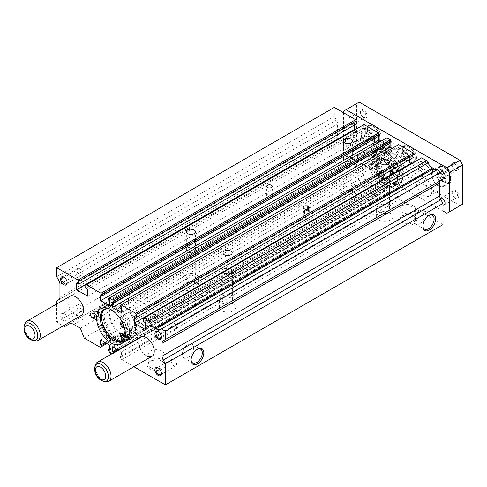 <?xml version="1.0" encoding="UTF-8"?>
<svg xmlns="http://www.w3.org/2000/svg" width="487" height="487" viewBox="0 0 487 487"><rect width="100%" height="100%" fill="white"/><g stroke="black" fill="none" stroke-linecap="round" stroke-linejoin="round"><path stroke-width="0.37" stroke-dasharray="2.44 1.83" d="M371.739 155.803L375.24 158.835A3.336 1.924 -120 0 0 377.108 159.127A3.336 1.924 -120 0 0 376.981 155.061A2.502 1.443 -120 0 1 376.877 152.011A2.502 1.443 -120 0 1 376.962 151.968A18.037 10.416 -120 0 1 385.381 153.161A18.037 10.416 -120 0 1 397.167 169.056A18.037 10.416 -120 0 1 394.403 183.514A18.037 10.416 -120 0 1 385.381 182.619A18.037 10.416 -120 0 1 376.962 174.09A2.502 1.443 -120 0 1 376.877 171.065A2.502 1.443 -120 0 1 376.981 171.016A3.336 1.924 -120 0 0 377.108 170.949A3.336 1.924 -120 0 0 377.62 168.283A3.336 1.924 -120 0 0 375.44 165.343A3.336 1.924 -120 0 0 375.24 165.233L371.739 164.222A21.3 12.297 -120 0 0 386.355 185.839A21.3 12.297 -120 0 0 397.002 186.892A21.3 12.297 -120 0 0 400.265 169.829A21.3 12.297 -120 0 0 386.355 151.061A21.3 12.297 -120 0 0 375.702 150.002A21.3 12.297 -120 0 0 371.739 155.803L373.048 155.049L376.548 158.074A3.336 1.924 -120 0 0 378.417 158.372A3.336 1.924 -120 0 0 378.289 154.3A2.502 1.443 -120 0 1 378.186 151.25A2.502 1.443 -120 0 1 378.271 151.207A18.037 10.416 -120 0 1 386.69 152.407A18.037 10.416 -120 0 1 398.476 168.301A18.037 10.416 -120 0 1 395.712 182.759A18.037 10.416 -120 0 1 386.69 181.864A18.037 10.416 -120 0 1 378.271 173.335A2.502 1.443 -120 0 1 378.186 170.31A2.502 1.443 -120 0 1 378.289 170.261A3.336 1.924 -120 0 0 378.417 170.194A3.336 1.924 -120 0 0 378.929 167.522A3.336 1.924 -120 0 0 376.755 164.588A3.336 1.924 -120 0 0 376.548 164.478L373.048 163.468A21.3 12.297 -120 0 0 387.664 185.084A21.3 12.297 -120 0 0 398.311 186.137A21.3 12.297 -120 0 0 401.574 169.074A21.3 12.297 -120 0 0 387.664 150.306A21.3 12.297 -120 0 0 377.011 149.247A21.3 12.297 -120 0 0 373.048 155.049M376.755 165.799A1.851 1.071 -120 0 0 375.824 165.702A1.851 1.071 -120 0 0 375.544 167.187A1.851 1.071 -120 0 0 376.755 168.819A1.851 1.071 -120 0 0 377.681 168.91A1.851 1.071 -120 0 0 377.961 167.431A1.851 1.071 -120 0 0 376.755 165.799M375.44 166.554A1.851 1.071 -120 0 0 374.515 166.463A1.851 1.071 -120 0 0 374.235 167.942A1.851 1.071 -120 0 0 375.44 169.579A1.851 1.071 -120 0 0 376.372 169.671A1.851 1.071 -120 0 0 376.652 168.185A1.851 1.071 -120 0 0 375.44 166.554M376.755 153.971A1.851 1.071 -120 0 0 375.824 153.88A1.851 1.071 -120 0 0 375.544 155.365A1.851 1.071 -120 0 0 376.755 156.997A1.851 1.071 -120 0 0 377.681 157.088A1.851 1.071 -120 0 0 377.961 155.603A1.851 1.071 -120 0 0 376.755 153.971M375.44 154.726A1.851 1.071 -120 0 0 374.515 154.635A1.851 1.071 -120 0 0 374.235 156.12A1.851 1.071 -120 0 0 375.44 157.751A1.851 1.071 -120 0 0 376.372 157.843A1.851 1.071 -120 0 0 376.652 156.357A1.851 1.071 -120 0 0 375.44 154.726M375.24 165.233L376.548 164.478M375.24 158.835L376.548 158.074M371.739 164.222L373.048 163.468M125.427 334.313L127.941 336.487A21.3 12.297 60 0 1 123.978 342.288A21.3 12.297 60 0 1 113.325 341.235A21.3 12.297 60 0 1 99.409 322.467A21.3 12.297 60 0 1 102.678 305.398A21.3 12.297 60 0 1 113.325 306.451A21.3 12.297 60 0 1 127.941 328.068L126.626 328.828L124.502 328.214M125.36 336.146L126.626 337.241A21.3 12.297 60 0 1 122.663 343.043A21.3 12.297 60 0 1 112.016 341.99A21.3 12.297 60 0 1 98.1 323.222A21.3 12.297 60 0 1 101.369 306.153A21.3 12.297 60 0 1 112.016 307.206A21.3 12.297 60 0 1 126.626 328.828M122.566 333.169A3.336 1.924 60 0 0 122.7 337.235A2.502 1.443 60 0 1 122.797 340.285A2.502 1.443 60 0 1 122.718 340.328A18.037 10.416 60 0 1 121.86 340.626M110.019 309.123A18.037 10.416 60 0 1 112.984 310.432A18.037 10.416 60 0 1 121.409 318.961A2.502 1.443 60 0 1 121.853 321.584M104.644 309.196A18.037 10.416 60 0 1 105.277 308.782A18.037 10.416 60 0 1 114.293 309.671A18.037 10.416 60 0 1 122.718 318.2A2.502 1.443 60 0 1 122.797 321.225A2.502 1.443 60 0 1 122.7 321.274L121.58 321.919M122.925 335.299A1.851 1.071 60 0 1 123.308 334.447A1.851 1.071 60 0 1 124.234 334.539A1.851 1.071 60 0 1 125.445 336.176A1.851 1.071 60 0 1 125.159 337.655A1.851 1.071 60 0 1 124.234 337.564M122.736 323.38A1.851 1.071 60 0 1 122.925 323.471A1.851 1.071 60 0 1 124.094 324.981A1.851 1.071 60 0 1 123.972 326.497M122.974 323.91A1.851 1.071 60 0 1 123.308 322.625A1.851 1.071 60 0 1 124.234 322.717A1.851 1.071 60 0 1 125.445 324.348A1.851 1.071 60 0 1 125.159 325.833A1.851 1.071 60 0 1 124.234 325.742A1.851 1.071 60 0 1 123.375 324.878M127.941 328.068L124.441 327.057A3.336 1.924 60 0 1 122.097 324.141A3.336 1.924 60 0 1 122.566 321.341A3.336 1.924 60 0 1 122.7 321.274M124.441 327.057L123.132 327.812M127.941 336.487L126.626 337.241M122.48 334.8A18.518 10.696 -120 0 0 131.74 335.713A18.518 10.696 -120 0 0 134.576 320.872A18.518 10.696 -120 0 0 122.48 304.552A18.518 10.696 -120 0 0 113.221 303.638A18.518 10.696 -120 0 0 110.379 318.48A18.518 10.696 -120 0 0 122.48 334.8M117.239 337.826A18.518 10.696 -120 0 0 126.504 338.739A18.518 10.696 -120 0 0 129.341 323.898A18.518 10.696 -120 0 0 117.239 307.577A18.518 10.696 -120 0 0 107.98 306.664A18.518 10.696 -120 0 0 105.143 321.505A18.518 10.696 -120 0 0 117.239 337.826M117.239 339.336A20.375 11.761 -120 0 0 127.43 340.346A20.375 11.761 -120 0 0 130.553 324.019A20.375 11.761 -120 0 0 117.239 306.067A20.375 11.761 -120 0 0 107.055 305.057A20.375 11.761 -120 0 0 103.932 321.383A20.375 11.761 -120 0 0 117.239 339.336M114.95 340.656A20.375 11.761 -120 0 0 125.135 341.667A20.375 11.761 -120 0 0 128.258 325.34A20.375 11.761 -120 0 0 114.95 307.388A20.375 11.761 -120 0 0 104.766 306.378A20.375 11.761 -120 0 0 101.643 322.704A20.375 11.761 -120 0 0 114.95 340.656M391.536 171.899A9.259 5.345 -120 0 0 387.494 162.579A9.259 5.345 -120 0 0 380.359 160.095A9.259 5.345 -120 0 0 378.442 164.338A9.259 5.345 -120 0 0 382.484 173.658A9.259 5.345 -120 0 0 389.618 176.136A9.259 5.345 -120 0 0 391.536 171.899M393.898 170.535A9.259 5.345 -120 0 0 389.856 161.215A9.259 5.345 -120 0 0 382.715 158.738A9.259 5.345 -120 0 0 380.797 162.975A9.259 5.345 -120 0 0 384.84 172.295A9.259 5.345 -120 0 0 391.98 174.778A9.259 5.345 -120 0 0 393.898 170.535M390.556 173.524A10.556 6.094 -120 0 0 385.947 162.902A10.556 6.094 -120 0 0 377.815 160.071A10.556 6.094 -120 0 0 375.629 164.904A10.556 6.094 -120 0 0 380.237 175.527A10.556 6.094 -120 0 0 388.37 178.358A10.556 6.094 -120 0 0 390.556 173.524M392.455 172.428A10.556 6.094 -120 0 0 387.847 161.806A10.556 6.094 -120 0 0 379.714 158.975A10.556 6.094 -120 0 0 377.528 163.809A10.556 6.094 -120 0 0 382.137 174.431A10.556 6.094 -120 0 0 390.27 177.262A10.556 6.094 -120 0 0 392.455 172.428M370.978 159.572A20.375 11.761 -120 0 0 379.872 180.074A20.375 11.761 -120 0 0 395.572 185.535A20.375 11.761 -120 0 0 399.79 176.209A20.375 11.761 -120 0 0 390.897 155.706A20.375 11.761 -120 0 0 375.197 150.246A20.375 11.761 -120 0 0 370.978 159.572M368.683 160.899A20.375 11.761 -120 0 0 377.577 181.401A20.375 11.761 -120 0 0 393.277 186.856A20.375 11.761 -120 0 0 397.495 177.53A20.375 11.761 -120 0 0 388.602 157.027A20.375 11.761 -120 0 0 372.908 151.573A20.375 11.761 -120 0 0 368.683 160.899M378.837 161.842A12.041 6.952 -120 0 0 384.091 173.956A12.041 6.952 -120 0 0 393.368 177.183A12.041 6.952 -120 0 0 395.858 171.674A12.041 6.952 -120 0 0 390.604 159.553A12.041 6.952 -120 0 0 381.327 156.333A12.041 6.952 -120 0 0 378.837 161.842M376.871 162.975A12.041 6.952 -120 0 0 382.125 175.089A12.041 6.952 -120 0 0 391.402 178.315A12.041 6.952 -120 0 0 393.898 172.806A12.041 6.952 -120 0 0 388.638 160.692A12.041 6.952 -120 0 0 379.367 157.465A12.041 6.952 -120 0 0 376.871 162.975M383.092 160.594A10.556 6.094 -120 0 0 377.815 160.071A10.556 6.094 -120 0 0 376.195 168.532A10.556 6.094 -120 0 0 383.092 177.834A10.556 6.094 -120 0 0 388.37 178.358A10.556 6.094 -120 0 0 389.99 169.896A10.556 6.094 -120 0 0 383.092 160.594M370.65 167.778A10.556 6.094 -120 0 0 365.372 167.254A10.556 6.094 -120 0 0 363.752 175.716A10.556 6.094 -120 0 0 370.65 185.017A10.556 6.094 -120 0 0 375.927 185.541A10.556 6.094 -120 0 0 377.547 177.079A10.556 6.094 -120 0 0 370.65 167.778M390.489 205.471A8.151 4.706 0 0 0 381.607 204.449A8.151 4.706 0 0 0 376.579 208.795A8.151 4.706 0 0 0 378.965 212.125A8.151 4.706 0 0 0 387.847 213.142A8.151 4.706 0 0 0 392.875 208.795A8.151 4.706 0 0 0 390.489 205.471M390.489 213.33A8.151 4.706 0 0 0 381.607 212.314A8.151 4.706 0 0 0 376.579 216.66A8.151 4.706 0 0 0 378.965 219.984A8.151 4.706 0 0 0 387.847 221.007A8.151 4.706 0 0 0 392.875 216.66A8.151 4.706 0 0 0 390.489 213.33M388.133 178.4A4.815 2.782 0 0 0 382.885 177.798A4.815 2.782 0 0 0 379.915 180.367A4.815 2.782 0 0 0 381.321 182.333A4.815 2.782 0 0 0 386.568 182.935A4.815 2.782 0 0 0 389.545 180.367A4.815 2.782 0 0 0 388.133 178.4M388.133 206.829A4.815 2.782 0 0 0 382.885 206.226A4.815 2.782 0 0 0 379.915 208.795A4.815 2.782 0 0 0 381.321 210.761A4.815 2.782 0 0 0 386.568 211.364A4.815 2.782 0 0 0 389.545 208.795A4.815 2.782 0 0 0 388.133 206.829M387.95 178.51A4.553 2.63 0 0 0 382.989 177.938A4.553 2.63 0 0 0 380.177 180.367A4.553 2.63 0 0 0 381.51 182.223A4.553 2.63 0 0 0 386.471 182.795A4.553 2.63 0 0 0 389.283 180.367A4.553 2.63 0 0 0 387.95 178.51M233.34 296.199A8.151 4.706 0 0 0 224.458 295.183A8.151 4.706 0 0 0 219.424 299.529A8.151 4.706 0 0 0 221.816 302.853A8.151 4.706 0 0 0 230.692 303.876A8.151 4.706 0 0 0 235.726 299.529A8.151 4.706 0 0 0 233.34 296.199M233.34 304.065A8.151 4.706 0 0 0 224.458 303.042A8.151 4.706 0 0 0 219.424 307.388A8.151 4.706 0 0 0 221.816 310.718A8.151 4.706 0 0 0 230.692 311.735A8.151 4.706 0 0 0 235.726 307.388A8.151 4.706 0 0 0 233.34 304.065M230.978 269.134A4.815 2.782 0 0 0 225.731 268.532A4.815 2.782 0 0 0 222.76 271.095A4.815 2.782 0 0 0 224.172 273.061A4.815 2.782 0 0 0 229.42 273.664A4.815 2.782 0 0 0 232.39 271.095A4.815 2.782 0 0 0 230.978 269.134M230.978 297.563A4.815 2.782 0 0 0 225.731 296.96A4.815 2.782 0 0 0 222.76 299.529A4.815 2.782 0 0 0 224.172 301.496A4.815 2.782 0 0 0 229.42 302.098A4.815 2.782 0 0 0 232.39 299.529A4.815 2.782 0 0 0 230.978 297.563M230.795 269.238A4.553 2.63 0 0 0 225.834 268.666A4.553 2.63 0 0 0 223.022 271.095A4.553 2.63 0 0 0 224.355 272.957A4.553 2.63 0 0 0 229.316 273.524A4.553 2.63 0 0 0 232.129 271.095A4.553 2.63 0 0 0 230.795 269.238M196.669 275.027A8.151 4.706 0 0 0 187.787 274.011A8.151 4.706 0 0 0 182.759 278.357A8.151 4.706 0 0 0 185.145 281.681A8.151 4.706 0 0 0 194.027 282.704A8.151 4.706 0 0 0 199.055 278.357A8.151 4.706 0 0 0 196.669 275.027M196.669 282.892A8.151 4.706 0 0 0 187.787 281.876A8.151 4.706 0 0 0 182.759 286.222A8.151 4.706 0 0 0 185.145 289.546A8.151 4.706 0 0 0 194.027 290.569A8.151 4.706 0 0 0 199.055 286.222A8.151 4.706 0 0 0 196.669 282.892M194.313 247.962A4.815 2.782 0 0 0 189.066 247.359A4.815 2.782 0 0 0 186.089 249.928A4.815 2.782 0 0 0 187.501 251.895A4.815 2.782 0 0 0 192.749 252.497A4.815 2.782 0 0 0 195.719 249.928A4.815 2.782 0 0 0 194.313 247.962M194.313 276.391A4.815 2.782 0 0 0 189.066 275.788A4.815 2.782 0 0 0 186.089 278.357A4.815 2.782 0 0 0 187.501 280.323A4.815 2.782 0 0 0 192.749 280.926A4.815 2.782 0 0 0 195.719 278.357A4.815 2.782 0 0 0 194.313 276.391M194.124 248.066A4.553 2.63 0 0 0 189.163 247.499A4.553 2.63 0 0 0 186.351 249.928A4.553 2.63 0 0 0 187.69 251.785A4.553 2.63 0 0 0 192.651 252.357A4.553 2.63 0 0 0 195.457 249.928A4.553 2.63 0 0 0 194.124 248.066M353.824 184.299A8.151 4.706 0 0 0 344.942 183.276A8.151 4.706 0 0 0 339.908 187.623A8.151 4.706 0 0 0 342.3 190.953A8.151 4.706 0 0 0 351.176 191.969A8.151 4.706 0 0 0 356.21 187.623A8.151 4.706 0 0 0 353.824 184.299M353.824 192.164A8.151 4.706 0 0 0 344.942 191.141A8.151 4.706 0 0 0 339.908 195.488A8.151 4.706 0 0 0 342.3 198.818A8.151 4.706 0 0 0 351.176 199.834A8.151 4.706 0 0 0 356.21 195.488A8.151 4.706 0 0 0 353.824 192.164M351.462 157.228A4.815 2.782 0 0 0 346.214 156.625A4.815 2.782 0 0 0 343.244 159.194A4.815 2.782 0 0 0 344.656 161.16A4.815 2.782 0 0 0 349.903 161.763A4.815 2.782 0 0 0 352.874 159.194A4.815 2.782 0 0 0 351.462 157.228M351.462 185.657A4.815 2.782 0 0 0 346.214 185.054A4.815 2.782 0 0 0 343.244 187.623A4.815 2.782 0 0 0 344.656 189.589A4.815 2.782 0 0 0 349.903 190.192A4.815 2.782 0 0 0 352.874 187.623A4.815 2.782 0 0 0 351.462 185.657M351.279 157.338A4.553 2.63 0 0 0 346.318 156.765A4.553 2.63 0 0 0 343.505 159.194A4.553 2.63 0 0 0 344.839 161.057A4.553 2.63 0 0 0 349.8 161.623A4.553 2.63 0 0 0 352.612 159.194A4.553 2.63 0 0 0 351.279 157.338M370.65 159.76A20.375 11.761 -120 0 0 360.465 158.756A20.375 11.761 -120 0 0 357.342 175.077A20.375 11.761 -120 0 0 370.65 193.029A20.375 11.761 -120 0 0 380.834 194.039A20.375 11.761 -120 0 0 383.957 177.712A20.375 11.761 -120 0 0 370.65 159.76M418.461 176.793A11.11 6.416 -120 0 0 416.756 185.693A11.11 6.416 -120 0 0 424.019 195.488A11.11 6.416 -120 0 0 429.571 196.036A11.11 6.416 -120 0 0 430.965 186.186A11.11 6.416 -120 0 0 424.019 177.341A11.11 6.416 -120 0 0 418.461 176.793L140.822 337.083A11.11 6.416 -120 0 0 139.118 345.989A11.11 6.416 -120 0 0 146.38 355.778M347.742 135.964A11.11 6.416 -120 0 0 346.038 144.864A11.11 6.416 -120 0 0 353.3 154.659A11.11 6.416 -120 0 0 358.852 155.207A11.11 6.416 -120 0 0 360.557 146.307A11.11 6.416 -120 0 0 353.3 136.512A11.11 6.416 -120 0 0 347.742 135.964L70.104 296.254A11.11 6.416 -120 0 0 68.399 305.16A11.11 6.416 -120 0 0 75.662 314.949M161.428 336.907A3.829 2.21 -120 0 0 161.44 336.602A3.829 2.21 -120 0 0 158.732 331.915A3.829 2.21 -120 0 0 158.464 331.769M173.883 323.167A3.829 2.21 -120 0 0 171.966 322.978A3.829 2.21 -120 0 0 171.381 326.047A3.829 2.21 -120 0 0 173.883 329.419A3.829 2.21 -120 0 0 175.795 329.608A3.829 2.21 -120 0 0 176.385 326.54A3.829 2.21 -120 0 0 173.883 323.167M158.732 331.915L158.165 331.586L158.732 331.915M64.442 313.768A3.829 2.21 -120 0 0 62.531 313.579A3.829 2.21 -120 0 0 61.94 316.641A3.829 2.21 -120 0 0 64.442 320.02A3.829 2.21 -120 0 0 66.354 320.209A3.829 2.21 -120 0 0 67.151 318.455A3.829 2.21 -120 0 0 64.442 313.768L63.876 313.439A4.633 2.672 -120 0 0 60.601 315.326A4.633 2.672 -120 0 0 63.876 321A4.633 2.672 -120 0 0 67.151 319.107A4.633 2.672 -120 0 0 63.876 313.439L64.442 313.768M79.588 305.02A3.829 2.21 -120 0 0 77.677 304.832A3.829 2.21 -120 0 0 77.092 307.9A3.829 2.21 -120 0 0 79.588 311.272A3.829 2.21 -120 0 0 81.506 311.461A3.829 2.21 -120 0 0 82.09 308.393A3.829 2.21 -120 0 0 79.588 305.02M67.133 282.466A3.829 2.21 -120 0 0 67.151 282.162A3.829 2.21 -120 0 0 64.442 277.474A3.829 2.21 -120 0 0 64.174 277.334M79.588 268.727A3.829 2.21 -120 0 0 77.677 268.538A3.829 2.21 -120 0 0 77.092 271.606A3.829 2.21 -120 0 0 79.588 274.978A3.829 2.21 -120 0 0 81.506 275.167A3.829 2.21 -120 0 0 82.09 272.099A3.829 2.21 -120 0 0 79.588 268.727M64.442 277.474L63.876 277.146L64.442 277.474M161.428 373.2A3.829 2.21 -120 0 0 161.44 372.896A3.829 2.21 -120 0 0 158.732 368.202A3.829 2.21 -120 0 0 158.464 368.062M173.883 359.461A3.829 2.21 -120 0 0 171.966 359.272A3.829 2.21 -120 0 0 171.381 362.34A3.829 2.21 -120 0 0 173.883 365.713A3.829 2.21 -120 0 0 175.795 365.901A3.829 2.21 -120 0 0 176.385 362.833A3.829 2.21 -120 0 0 173.883 359.461M158.732 368.202L158.165 367.88L158.732 368.202M137.212 330.07A2.776 1.601 -120 0 0 135.824 329.936A2.776 1.601 -120 0 0 135.398 332.158A2.776 1.601 -120 0 0 137.212 334.612A2.776 1.601 -120 0 0 138.6 334.746A2.776 1.601 -120 0 0 139.026 332.524A2.776 1.601 -120 0 0 137.212 330.07M96.615 311.169A2.776 1.601 -120 0 0 95.227 311.035A2.776 1.601 -120 0 0 94.801 313.257A2.776 1.601 -120 0 0 96.615 315.71A2.776 1.601 -120 0 0 98.003 315.844A2.776 1.601 -120 0 0 98.429 313.616A2.776 1.601 -120 0 0 96.615 311.169L96.286 310.98A2.776 1.601 -120 0 0 94.898 310.846A2.776 1.601 -120 0 0 94.472 313.068A2.776 1.601 -120 0 0 96.286 315.515L96.943 315.899A2.776 1.601 -120 0 0 98.331 316.033A2.776 1.601 -120 0 0 98.758 313.805A2.776 1.601 -120 0 0 96.943 311.357L96.615 311.169M100.541 308.904A2.776 1.601 -120 0 0 99.153 308.764A2.776 1.601 -120 0 0 98.727 310.992A2.776 1.601 -120 0 0 100.541 313.439A2.776 1.601 -120 0 0 101.935 313.579A2.776 1.601 -120 0 0 102.361 311.351A2.776 1.601 -120 0 0 100.541 308.904M271.448 194.356A2.776 1.601 0 0 0 268.422 194.009A2.776 1.601 0 0 0 266.706 195.488A2.776 1.601 0 0 0 267.521 196.62A2.776 1.601 0 0 0 270.547 196.967A2.776 1.601 0 0 0 272.263 195.488A2.776 1.601 0 0 0 271.448 194.356M308.119 210.987A2.776 1.601 0 0 0 305.087 210.64A2.776 1.601 0 0 0 303.377 212.119A2.776 1.601 0 0 0 304.186 213.257A2.776 1.601 0 0 0 307.218 213.604A2.776 1.601 0 0 0 308.928 212.119A2.776 1.601 0 0 0 308.119 210.987L307.79 210.798A2.776 1.601 0 0 0 304.765 210.451A2.776 1.601 0 0 0 303.048 211.93A2.776 1.601 0 0 0 303.858 213.069L304.515 213.446A2.776 1.601 0 0 0 307.541 213.793A2.776 1.601 0 0 0 309.257 212.314A2.776 1.601 0 0 0 308.441 211.175L308.119 210.987M308.119 215.522A2.776 1.601 0 0 0 305.087 215.175A2.776 1.601 0 0 0 303.377 216.66A2.776 1.601 0 0 0 304.186 217.792A2.776 1.601 0 0 0 307.218 218.139A2.776 1.601 0 0 0 308.928 216.66A2.776 1.601 0 0 0 308.119 215.522M428.864 215.595A7.932 4.578 120 0 0 428.493 215.79L429.254 215.351L428.493 215.79A7.932 4.578 120 0 0 422.886 225.505A7.932 4.578 120 0 0 422.899 225.925M419.757 223.703A7.932 4.578 120 0 0 424.944 216.715A7.932 4.578 120 0 0 423.727 210.354A7.932 4.578 120 0 0 419.757 210.749A7.932 4.578 120 0 0 414.577 217.738A7.932 4.578 120 0 0 415.795 224.093A7.932 4.578 120 0 0 419.757 223.703M197.065 349.423A7.932 4.578 120 0 0 196.693 349.617L197.454 349.179L196.693 349.617A7.932 4.578 120 0 0 191.087 359.333A7.932 4.578 120 0 0 191.099 359.753M187.958 357.531A7.932 4.578 120 0 0 193.144 350.543A7.932 4.578 120 0 0 191.927 344.187A7.932 4.578 120 0 0 187.958 344.577A7.932 4.578 120 0 0 182.777 351.565A7.932 4.578 120 0 0 183.995 357.927A7.932 4.578 120 0 0 187.958 357.531M402.037 222.419A7.932 4.578 180 0 1 399.711 219.18A7.932 4.578 180 0 1 402.037 215.942A7.932 4.578 180 0 1 413.256 215.942L414.017 216.386A9.01 5.199 180 0 1 414.017 223.74A9.01 5.199 180 0 1 401.276 223.74A9.01 5.199 180 0 1 401.276 216.386A9.01 5.199 180 0 1 414.017 216.386L413.256 215.942A7.932 4.578 180 0 1 415.581 219.18A7.932 4.578 180 0 1 410.681 223.411A7.932 4.578 180 0 1 402.037 222.419M402.037 212.338A7.932 4.578 180 0 1 399.711 209.1A7.932 4.578 180 0 1 404.612 204.869A7.932 4.578 180 0 1 413.256 205.861A7.932 4.578 180 0 1 415.581 209.1A7.932 4.578 180 0 1 410.681 213.33A7.932 4.578 180 0 1 402.037 212.338M150.593 367.594A7.932 4.578 180 0 1 148.267 364.355A7.932 4.578 180 0 1 150.593 361.117A7.932 4.578 180 0 1 161.812 361.117L162.573 361.555A9.01 5.199 180 0 1 162.573 368.909A9.01 5.199 180 0 1 149.832 368.909A9.01 5.199 180 0 1 149.832 361.555A9.01 5.199 180 0 1 162.573 361.555L161.812 361.117A7.932 4.578 180 0 1 164.137 364.355A7.932 4.578 180 0 1 159.237 368.586A7.932 4.578 180 0 1 150.593 367.594M150.593 357.507A7.932 4.578 180 0 1 148.267 354.268A7.932 4.578 180 0 1 153.168 350.037A7.932 4.578 180 0 1 161.812 351.03A7.932 4.578 180 0 1 164.137 354.268A7.932 4.578 180 0 1 159.237 358.499A7.932 4.578 180 0 1 150.593 357.507M383.092 185.845A20.375 11.761 60 0 1 369.785 167.893A20.375 11.761 60 0 1 372.908 151.573A20.375 11.761 60 0 1 383.092 152.577A20.375 11.761 60 0 1 396.4 170.529A20.375 11.761 60 0 1 393.277 186.856A20.375 11.761 60 0 1 383.092 185.845M388.656 149.369A20.375 11.761 -120 0 0 378.472 148.358A20.375 11.761 -120 0 0 375.349 164.679A20.375 11.761 -120 0 0 388.656 182.637A20.375 11.761 -120 0 0 398.841 183.642A20.375 11.761 -120 0 0 401.964 167.321A20.375 11.761 -120 0 0 388.656 149.369M390.099 143.208L390.099 142.107L391.055 142.661M398.713 144.59L398.062 144.968L398.062 146.703L399.005 147.251L399.005 152.315L392.169 148.371M411.965 158.287L411.965 156.017L413.932 157.155M421.657 157.837L421.005 158.214L421.005 161.24L422.972 162.372L422.972 169.178L412.489 163.127M438.294 169.099A9.259 5.345 -120 0 0 438.379 169.05A9.259 5.345 -120 0 0 438.458 169.007L439.079 168.648M440.881 180.458L443.006 179.234M73.793 324.458L351.425 164.162L358.03 167.978L361.811 177.718L377.942 187.032L379.257 186.278L379.257 185.297L378.314 184.75L378.314 179.685L387.214 184.829L387.214 189.893L386.258 189.34L386.258 190.326L387.573 192.59L389.746 193.85L391.055 193.089L391.055 192.109L390.099 191.555L390.099 186.491L399.005 191.635L399.005 196.699L398.062 196.151L398.062 197.138L399.37 199.402L443.006 224.598M351.425 164.162A9.259 5.345 -120 0 0 346.799 163.705L342.166 166.377L334.307 161.842L334.307 140.67L336.432 139.446A5.558 3.208 -120 0 0 337.582 136.902L337.582 124.027A5.558 3.208 -120 0 0 336.432 120.155L334.307 116.478L334.307 107.402M354.347 125.019L354.347 122.754L356.307 123.887M364.039 124.569L363.381 124.946L363.381 127.971L365.347 129.104L365.347 135.91L354.871 129.859M378.314 136.39L378.314 135.301L379.257 135.849M386.915 137.772L386.258 138.156L386.258 139.891L387.214 140.445L387.214 145.51L380.365 141.553M56.675 304.01L56.675 322.132L63.2 325.9M111.693 353.903L112.107 354.14L113.416 353.385L113.416 352.905M118.244 350.123L121.366 351.924L121.366 356.989L120.423 356.447L120.423 357.428L121.732 359.698L133.919 366.735M112.46 302.397L390.099 142.107M121.366 312.605L399.005 152.315M121.366 307.541L399.005 147.251M120.423 306.999L398.062 146.703M120.423 305.258L398.062 144.968M134.333 316.313L411.965 156.017M145.333 329.468L422.972 169.178M145.333 322.662L422.972 162.372M143.367 321.53L421.005 161.24M143.367 318.504L421.005 158.214M160.82 329.297L438.458 169.007M121.732 359.698L399.37 199.402M120.423 357.428L398.062 197.138M120.423 356.447L398.062 196.151M121.366 356.989L399.005 196.699M121.366 351.924L399.005 191.635M112.46 346.781L390.099 186.491M116.85 349.313L390.099 191.555M117.805 349.867L391.055 192.109M113.416 353.385L391.055 193.089M112.107 354.14L389.746 193.85M109.934 352.886L387.573 192.59M108.625 350.616L386.258 190.326M109.581 349.082L386.258 189.34M109.581 350.183L387.214 189.893M109.581 345.119L387.214 184.829M100.675 339.981L378.314 179.685M105.064 342.513L378.314 184.75M106.008 343.055L379.257 185.297M106.854 343.548L379.257 186.278M100.31 347.328L377.942 187.032M84.172 338.015L361.811 177.718M80.392 328.268L358.03 167.978M69.16 323.995L346.799 163.705L69.16 323.995M64.528 326.674L342.166 166.377M56.675 322.132L334.307 161.842M56.675 300.966L334.307 140.67M58.793 299.736L336.432 139.446L58.793 299.736M56.675 276.768L334.307 116.478M76.709 283.044L354.347 122.754M87.709 296.199L365.347 135.91M87.709 289.394L365.347 129.104M85.742 288.261L363.381 127.971M85.742 285.236L363.381 124.946M100.675 295.597L378.314 135.301M109.581 305.799L387.214 145.51M109.581 300.735L387.214 140.445M108.625 300.187L386.258 139.891M108.625 298.446L386.258 138.156M454.882 170.207L454.882 170.207A3.829 2.21 60 0 1 452.173 165.519A3.829 2.21 60 0 1 452.965 163.766A3.829 2.21 60 0 1 454.882 163.961A3.829 2.21 60 0 1 457.378 167.333A3.829 2.21 60 0 1 456.794 170.401A3.829 2.21 60 0 1 454.882 170.207L455.448 170.535A4.633 2.672 60 0 1 452.173 164.868A4.633 2.672 60 0 1 455.448 162.975A4.633 2.672 60 0 1 458.724 168.648A4.633 2.672 60 0 1 455.448 170.535L454.882 170.207M443.006 177.731A3.829 2.21 60 0 1 442.348 177.445A3.829 2.21 60 0 1 439.852 174.072A3.829 2.21 60 0 1 440.437 171.004A3.829 2.21 60 0 1 442.348 171.193A3.829 2.21 60 0 1 443.006 171.661M363.211 144.505L363.211 144.505A3.829 2.21 60 0 1 360.502 139.812A3.829 2.21 60 0 1 361.293 138.065A3.829 2.21 60 0 1 363.211 138.253A3.829 2.21 60 0 1 365.707 141.626A3.829 2.21 60 0 1 365.122 144.694A3.829 2.21 60 0 1 363.211 144.505L363.777 144.828A4.633 2.672 60 0 1 360.502 139.16A4.633 2.672 60 0 1 363.777 137.267A4.633 2.672 60 0 1 367.046 142.941A4.633 2.672 60 0 1 363.777 144.828L363.211 144.505M350.677 151.737A3.829 2.21 60 0 1 348.181 148.365A3.829 2.21 60 0 1 348.765 145.296A3.829 2.21 60 0 1 350.677 145.485A3.829 2.21 60 0 1 353.178 148.858A3.829 2.21 60 0 1 352.594 151.926A3.829 2.21 60 0 1 350.677 151.737M363.211 117.282L363.211 117.282A3.829 2.21 60 0 1 360.502 112.594A3.829 2.21 60 0 1 361.293 110.841A3.829 2.21 60 0 1 363.211 111.03A3.829 2.21 60 0 1 365.707 114.402A3.829 2.21 60 0 1 365.122 117.47A3.829 2.21 60 0 1 363.211 117.282L363.777 117.611A4.633 2.672 60 0 1 360.502 111.937A4.633 2.672 60 0 1 363.777 110.05A4.633 2.672 60 0 1 367.046 115.717A4.633 2.672 60 0 1 363.777 117.611L363.211 117.282M350.677 124.514A3.829 2.21 60 0 1 348.181 121.141A3.829 2.21 60 0 1 348.765 118.073A3.829 2.21 60 0 1 350.677 118.262A3.829 2.21 60 0 1 353.178 121.64A3.829 2.21 60 0 1 352.594 124.709A3.829 2.21 60 0 1 350.677 124.514M454.882 197.43L454.882 197.43A3.829 2.21 60 0 1 452.173 192.742A3.829 2.21 60 0 1 452.965 190.989A3.829 2.21 60 0 1 454.882 191.178A3.829 2.21 60 0 1 457.378 194.55A3.829 2.21 60 0 1 456.794 197.619A3.829 2.21 60 0 1 454.882 197.43L455.448 197.759A4.633 2.672 60 0 1 452.173 192.085A4.633 2.672 60 0 1 455.448 190.198A4.633 2.672 60 0 1 458.724 195.865A4.633 2.672 60 0 1 455.448 197.759L454.882 197.43M443.006 204.948A3.829 2.21 60 0 1 442.348 204.662A3.829 2.21 60 0 1 439.913 201.49A3.829 2.21 60 0 1 440.23 198.373M420.086 166.755A2.776 1.601 -120 0 0 418.698 166.621A2.776 1.601 -120 0 0 418.272 168.843A2.776 1.601 -120 0 0 420.086 171.29A2.776 1.601 -120 0 0 421.474 171.43A2.776 1.601 -120 0 0 421.9 169.202A2.776 1.601 -120 0 0 420.086 166.755M427.945 162.22A2.776 1.601 -120 0 0 426.557 162.08A2.776 1.601 -120 0 0 426.131 164.308A2.776 1.601 -120 0 0 427.945 166.755A2.776 1.601 -120 0 0 429.333 166.895A2.776 1.601 -120 0 0 429.759 164.667A2.776 1.601 -120 0 0 427.945 162.22M387.348 147.853A2.776 1.601 60 0 1 385.534 145.406A2.776 1.601 60 0 1 385.96 143.178A2.776 1.601 60 0 1 387.348 143.318A2.776 1.601 60 0 1 389.162 145.765A2.776 1.601 60 0 1 388.736 147.993A2.776 1.601 60 0 1 387.348 147.853L387.676 148.042A2.776 1.601 -120 0 0 389.064 148.182A2.776 1.601 -120 0 0 389.49 145.954A2.776 1.601 -120 0 0 387.676 143.507L387.019 143.129A2.776 1.601 -120 0 0 385.631 142.989A2.776 1.601 -120 0 0 385.205 145.217A2.776 1.601 -120 0 0 387.019 147.664L387.348 147.853M383.421 145.589A2.776 1.601 -120 0 0 382.027 145.449A2.776 1.601 -120 0 0 381.601 147.677A2.776 1.601 -120 0 0 383.421 150.124A2.776 1.601 -120 0 0 384.809 150.258A2.776 1.601 -120 0 0 385.235 148.036A2.776 1.601 -120 0 0 383.421 145.589M367.703 129.329A9.722 5.613 -120 0 0 362.839 128.848A9.722 5.613 -120 0 0 361.354 136.64A9.722 5.613 -120 0 0 367.703 145.205A9.722 5.613 -120 0 0 372.567 145.692A9.722 5.613 -120 0 0 374.059 137.9A9.722 5.613 -120 0 0 367.703 129.329M374.253 125.549A9.722 5.613 -120 0 0 369.389 125.068A9.722 5.613 -120 0 0 367.898 132.86A9.722 5.613 -120 0 0 374.253 141.425A9.722 5.613 -120 0 0 379.111 141.912A9.722 5.613 -120 0 0 380.603 134.12A9.722 5.613 -120 0 0 374.253 125.549M367.703 144.828A9.259 5.345 -120 0 0 372.336 145.29A9.259 5.345 -120 0 0 373.754 137.87A9.259 5.345 -120 0 0 367.703 129.706A9.259 5.345 -120 0 0 363.071 129.25A9.259 5.345 -120 0 0 361.652 136.67A9.259 5.345 -120 0 0 367.703 144.828M438.422 170.158A9.722 5.613 -120 0 0 433.558 169.677A9.722 5.613 -120 0 0 432.072 177.469A9.722 5.613 -120 0 0 438.422 186.034A9.722 5.613 -120 0 0 443.286 186.521A9.722 5.613 -120 0 0 444.777 178.729A9.722 5.613 -120 0 0 438.422 170.158M444.972 166.377A9.722 5.613 -120 0 0 440.108 165.897A9.722 5.613 -120 0 0 438.617 173.689A9.722 5.613 -120 0 0 444.972 182.254A9.722 5.613 -120 0 0 449.83 182.741A9.722 5.613 -120 0 0 451.321 174.949A9.722 5.613 -120 0 0 444.972 166.377M438.422 185.657A9.259 5.345 -120 0 0 443.054 186.119A9.259 5.345 -120 0 0 444.473 178.699A9.259 5.345 -120 0 0 438.422 170.535A9.259 5.345 -120 0 0 433.789 170.079A9.259 5.345 -120 0 0 432.371 177.499A9.259 5.345 -120 0 0 438.422 185.657M403.066 149.746A9.722 5.613 -120 0 0 398.202 149.266A9.722 5.613 -120 0 0 396.71 157.051A9.722 5.613 -120 0 0 403.066 165.623A9.722 5.613 -120 0 0 407.923 166.104A9.722 5.613 -120 0 0 409.415 158.312A9.722 5.613 -120 0 0 403.066 149.746M409.61 145.966A9.722 5.613 -120 0 0 404.752 145.485A9.722 5.613 -120 0 0 403.26 153.271A9.722 5.613 -120 0 0 409.61 161.842A9.722 5.613 -120 0 0 414.474 162.323A9.722 5.613 -120 0 0 415.965 154.531A9.722 5.613 -120 0 0 409.61 145.966M403.066 165.245A9.259 5.345 -120 0 0 407.692 165.702A9.259 5.345 -120 0 0 409.11 158.281A9.259 5.345 -120 0 0 403.066 150.124A9.259 5.345 -120 0 0 398.433 149.661A9.259 5.345 -120 0 0 397.015 157.082A9.259 5.345 -120 0 0 403.066 165.245M431.872 190.953A11.11 6.416 -120 0 0 437.429 191.501A11.11 6.416 -120 0 0 438.824 181.651A11.11 6.416 -120 0 0 431.872 172.806A11.11 6.416 -120 0 0 426.32 172.252A11.11 6.416 -120 0 0 424.615 181.158A11.11 6.416 -120 0 0 431.872 190.953M95.823 364.185A11.11 6.416 -120 0 0 103.165 380.731A11.11 6.416 -120 0 0 105.965 381.753M361.153 150.124A11.11 6.416 -120 0 0 366.711 150.672A11.11 6.416 -120 0 0 368.416 141.766A11.11 6.416 -120 0 0 361.153 131.977A11.11 6.416 -120 0 0 355.601 131.423A11.11 6.416 -120 0 0 353.897 140.329A11.11 6.416 -120 0 0 361.153 150.124M25.105 323.356A11.11 6.416 -120 0 0 32.446 339.902A11.11 6.416 -120 0 0 35.247 340.924M396.515 169.026A9.259 5.345 -120 0 0 401.148 169.482A9.259 5.345 -120 0 0 402.566 162.061A9.259 5.345 -120 0 0 396.515 153.904A9.259 5.345 -120 0 0 391.883 153.442A9.259 5.345 -120 0 0 390.464 160.862A9.259 5.345 -120 0 0 396.515 169.026M141.467 316.276A9.259 5.345 -120 0 0 146.1 316.733A9.259 5.345 -120 0 0 147.518 309.312A9.259 5.345 -120 0 0 141.467 301.155A9.259 5.345 -120 0 0 136.841 300.692A9.259 5.345 -120 0 0 135.423 308.113A9.259 5.345 -120 0 0 141.467 316.276M141.467 323.837A18.518 10.696 -120 0 0 150.726 324.75A18.518 10.696 -120 0 0 153.569 309.909A18.518 10.696 -120 0 0 141.467 293.588A18.518 10.696 -120 0 0 132.208 292.675A18.518 10.696 -120 0 0 129.372 307.516A18.518 10.696 -120 0 0 141.467 323.837M121.823 335.178A18.518 10.696 -120 0 0 131.088 336.091A18.518 10.696 -120 0 0 133.925 321.256A18.518 10.696 -120 0 0 121.823 304.935A18.518 10.696 -120 0 0 112.564 304.016A18.518 10.696 -120 0 0 109.727 318.857A18.518 10.696 -120 0 0 121.823 335.178M442.019 174.419L438.239 172.24L436.352 174.93L438.239 179.8L442.019 181.986L443.913 179.295L442.019 174.419L446.208 172.008L442.427 169.823L440.534 172.514L442.427 177.384L446.208 179.569L448.095 176.878L446.208 172.008M443.913 179.295L448.095 176.878M442.019 181.986L446.208 179.569M438.239 179.8L442.427 177.384M436.352 174.93L440.534 172.514M438.239 172.24L442.427 169.823M406.663 154.008L402.883 151.822L400.99 154.513L402.883 159.383L406.663 161.568L408.55 158.878L406.663 154.008L410.845 151.591L407.065 149.412L405.178 152.096L407.065 156.972L410.845 159.152L412.739 156.461L410.845 151.591M408.55 158.878L412.739 156.461M406.663 161.568L410.845 159.152M402.883 159.383L407.065 156.972M400.99 154.513L405.178 152.096M402.883 151.822L407.065 149.412M371.301 133.59L367.521 131.411L365.634 134.102L367.521 138.972L371.301 141.151L373.194 138.466L371.301 133.59L375.489 131.18L371.709 128.994L369.816 131.685L371.709 136.555L375.489 138.74L377.376 136.05L375.489 131.18M373.194 138.466L377.376 136.05M371.301 141.151L375.489 138.74M367.521 138.972L371.709 136.555M365.634 134.102L369.816 131.685M367.521 131.411L371.709 128.994M390.951 145.394L391.603 145.777A2.776 1.601 -120 0 0 392.991 145.911A2.776 1.601 -120 0 0 393.417 143.683A2.776 1.601 -120 0 0 391.603 141.236L390.951 140.859A2.776 1.601 -120 0 0 389.557 140.725A2.776 1.601 -120 0 0 389.131 142.947A2.776 1.601 -120 0 0 390.951 145.394L387.019 147.664M343.475 112.698L343.475 150.501L346.093 155.036L443.006 210.987M359.193 102.112L356.569 103.621L356.569 142.941L359.193 147.476L460.032 205.697L446.932 213.257M460.032 205.697L462.65 204.181M359.193 147.476L346.093 155.036M356.569 142.941L343.475 150.501M356.569 103.621L343.475 111.182M376.962 174.09L378.271 173.335M376.981 171.016L378.289 170.261M376.962 151.968L378.271 151.207M376.981 155.061L378.289 154.3M122.718 340.328L121.567 340.991M122.7 337.235L121.391 337.99M122.718 318.2L121.409 318.961M303.858 213.069L303.858 208.527M304.515 213.446L304.515 208.911M307.79 210.798L307.79 209.191M308.441 211.175L308.441 208.911M96.943 315.899L94.977 317.031M96.943 311.357L93.011 313.628M96.286 315.515L94.892 316.325M96.286 310.98L92.36 313.251M59.944 297.192L337.582 136.902M59.944 284.317L337.582 124.027M58.793 280.445L336.432 120.155M373.267 141.614A9.259 5.345 -120 0 0 377.9 142.076A9.259 5.345 -120 0 0 379.318 134.655A9.259 5.345 -120 0 0 373.267 126.492A9.259 5.345 -120 0 0 368.641 126.036A9.259 5.345 -120 0 0 367.222 133.456A9.259 5.345 -120 0 0 373.267 141.614M373.596 141.047A8.796 5.077 -120 0 0 379.817 137.456A8.796 5.077 -120 0 0 373.596 126.681A8.796 5.077 -120 0 0 367.375 130.273A8.796 5.077 -120 0 0 373.596 141.047M443.986 182.448A9.259 5.345 -120 0 0 448.618 182.905A9.259 5.345 -120 0 0 450.037 175.484A9.259 5.345 -120 0 0 443.986 167.321A9.259 5.345 -120 0 0 439.359 166.864A9.259 5.345 -120 0 0 437.941 174.285A9.259 5.345 -120 0 0 443.986 182.448M444.314 181.876A8.796 5.077 -120 0 0 450.536 178.285A8.796 5.077 -120 0 0 444.314 167.51A8.796 5.077 -120 0 0 438.093 171.101A8.796 5.077 -120 0 0 444.314 181.876M408.63 162.031A9.259 5.345 -120 0 0 413.256 162.488A9.259 5.345 -120 0 0 414.681 155.067A9.259 5.345 -120 0 0 408.63 146.91A9.259 5.345 -120 0 0 403.997 146.453A9.259 5.345 -120 0 0 402.579 153.868A9.259 5.345 -120 0 0 408.63 162.031M408.958 161.465A8.796 5.077 -120 0 0 415.18 157.873A8.796 5.077 -120 0 0 408.958 147.098A8.796 5.077 -120 0 0 402.737 150.69A8.796 5.077 -120 0 0 408.958 161.465M95.068 366.029A9.777 5.643 -120 0 0 101.527 380.584A9.777 5.643 -120 0 0 103.993 381.485M24.35 325.2A9.777 5.643 -120 0 0 30.809 339.756A9.777 5.643 -120 0 0 33.274 340.656M387.676 148.042L391.603 145.777M387.019 143.129L390.951 140.859M387.676 143.507L391.603 141.236M397.002 186.892L398.311 186.137M375.702 150.002L377.011 149.247M394.403 183.514L395.712 182.759M374.515 166.463L375.824 165.702M374.515 154.635L375.824 153.88M377.108 170.949L378.417 170.194M376.372 157.843L377.681 157.088M376.372 169.671L377.681 168.91M376.877 171.065L378.186 170.31M376.877 152.011L378.186 151.25M377.108 159.127L378.417 158.372M102.678 305.398L101.369 306.153M105.277 308.782L103.968 309.537M125.159 337.655L123.85 338.416M125.159 325.833L123.85 326.588M123.308 322.625L122 323.38M123.308 334.447L122 335.208M122.797 340.285L121.488 341.04M122.797 321.225L121.488 321.98M122.566 321.341L121.628 321.883M123.978 342.288L122.663 343.043M131.74 335.713L126.504 338.739M127.43 340.346L125.135 341.667M107.055 305.057L104.766 306.378M113.221 303.638L107.98 306.664M382.715 158.738L380.359 160.095M379.714 158.975L365.372 167.254M395.572 185.535L398.841 183.642M393.368 177.183L391.402 178.315M381.327 156.333L379.367 157.465M375.197 150.246L378.472 148.358M390.27 177.262L375.927 185.541M391.98 174.778L389.618 176.136M376.579 216.66L376.579 208.795M379.915 208.795L379.915 180.367M380.177 180.367L380.177 162.22M219.424 307.388L219.424 299.529M222.76 299.529L222.76 271.095M223.022 271.095L223.022 252.948M182.759 286.222L182.759 278.357M186.089 278.357L186.089 249.928M186.351 249.928L186.351 231.782M339.908 195.488L339.908 187.623M343.244 187.623L343.244 159.194M343.505 159.194L343.505 141.047M360.465 158.756L100.833 308.648M171.966 322.978L156.82 331.72M77.677 304.832L62.531 313.579M77.677 268.538L62.531 277.286M171.966 359.272L156.82 368.014M135.824 329.936L127.965 334.472M99.153 308.764L95.227 311.035M266.706 195.488L266.706 186.418M303.377 216.66L303.377 212.119M423.727 210.354L432.462 215.4M191.927 344.187L200.662 349.228M399.711 209.1L399.711 219.18M402.037 215.942L401.276 216.386M148.267 354.268L148.267 364.355M150.593 361.117L149.832 361.555M164.137 354.268L164.137 364.355M415.581 209.1L415.581 219.18M191.087 359.333L191.087 360.216M183.995 357.927L192.73 362.967M422.886 225.505L422.886 226.388M415.795 224.093L424.53 229.14M308.928 216.66L308.928 212.119M303.048 211.93L303.048 207.395M309.257 212.314L309.257 207.772M272.263 195.488L272.263 186.418M101.935 313.579L98.003 315.844M98.331 316.033L94.405 318.303M94.898 310.846L90.972 313.111M138.6 334.746L130.747 339.281M161.44 372.896L161.44 373.547M175.795 365.901L160.649 374.649M67.151 282.162L67.151 282.819M81.506 275.167L66.354 283.915M67.151 318.455L67.151 319.107M81.506 311.461L66.354 320.209M161.44 336.602L161.44 337.254M175.795 329.608L160.649 338.355M358.852 155.207L366.711 150.672M429.571 196.036L437.429 191.501M380.834 194.039L121.208 343.938M352.612 159.194L352.612 141.047M352.874 187.623L352.874 159.194M356.21 195.488L356.21 187.623M195.457 249.928L195.457 231.782M195.719 278.357L195.719 249.928M199.055 286.222L199.055 278.357M232.129 271.095L232.129 252.948M232.39 299.529L232.39 271.095M235.726 307.388L235.726 299.529M389.283 180.367L389.283 162.22M389.545 208.795L389.545 180.367M392.875 216.66L392.875 208.795M160.74 329.346L438.379 169.05M440.437 171.004L452.965 163.766M452.173 165.519L452.173 164.868M348.765 145.296L361.293 138.065M360.502 139.812L360.502 139.16M348.765 118.073L361.293 110.841M360.502 112.594L360.502 111.937M440.437 198.221L452.965 190.989M452.173 192.742L452.173 192.085M426.557 162.08L418.698 166.621M382.027 145.449L385.96 143.178M369.389 125.068L362.839 128.848M363.071 129.25L368.641 126.036C370.029 125.287 371.654 125.433 373.499 126.474C379.105 129.396 382.246 140.025 377.9 142.076L372.336 145.29M440.108 165.897L433.558 169.677M433.789 170.079L439.359 166.864C440.747 166.116 442.373 166.262 444.217 167.303C449.824 170.225 452.965 180.854 448.618 182.905L443.054 186.119M404.752 145.485L398.202 149.266M398.433 149.661L403.997 146.453C405.391 145.698 407.01 145.844 408.861 146.885C414.467 149.813 417.609 160.436 413.256 162.488L407.692 165.702M401.148 169.482L146.1 316.733M150.726 324.75L131.088 336.091M132.208 292.675L112.564 304.016M391.883 153.442L136.841 300.692M355.601 131.423L70.104 296.254M426.32 172.252L140.822 337.083M414.474 162.323L407.923 166.104M449.83 182.741L443.286 186.521M379.111 141.912L372.567 145.692M384.809 150.258L388.736 147.993M385.631 142.989L389.557 140.725M389.064 148.182L392.991 145.911M429.333 166.895L421.474 171.43M444.266 204.85L456.794 197.619M352.594 124.709L365.122 117.47M352.594 151.926L365.122 144.694M444.266 177.633L456.794 170.401"/><path stroke-width="0.73" d="M121.257 333.924A3.336 1.924 60 0 1 122.925 334.088A3.336 1.924 60 0 1 123.132 334.216L124.441 333.461A3.336 1.924 60 0 0 124.234 333.333A3.336 1.924 60 0 0 122.566 333.169L121.257 333.924A3.336 1.924 60 0 0 121.391 337.99A2.502 1.443 60 0 1 121.488 341.04A2.502 1.443 60 0 1 121.409 341.083A18.037 10.416 60 0 1 112.984 339.889A18.037 10.416 60 0 1 101.199 323.989A18.037 10.416 60 0 1 103.968 309.537A18.037 10.416 60 0 1 110.019 309.123M121.86 340.626A18.037 10.416 60 0 1 114.293 339.129A18.037 10.416 60 0 1 102.696 323.831A18.037 10.416 60 0 1 104.644 309.196M122.925 335.299A1.851 1.071 60 0 1 124.136 336.931A1.851 1.071 60 0 1 123.85 338.416A1.851 1.071 60 0 1 122.925 338.319A1.851 1.071 60 0 1 121.713 336.687A1.851 1.071 60 0 1 122 335.208A1.851 1.071 60 0 1 122.925 335.299A1.851 1.071 60 0 0 124.234 337.564M123.972 326.497A1.851 1.071 60 0 1 123.85 326.588A1.851 1.071 60 0 1 122.925 326.497A1.851 1.071 60 0 1 121.713 324.866A1.851 1.071 60 0 1 122 323.38A1.851 1.071 60 0 1 122.736 323.38M123.132 334.216L125.36 336.146M121.853 321.584A2.502 1.443 60 0 1 121.488 321.98A2.502 1.443 60 0 1 121.391 322.035A3.336 1.924 60 0 0 121.257 322.096A3.336 1.924 60 0 0 120.788 324.902A3.336 1.924 60 0 0 123.132 327.812L124.502 328.214M124.441 333.461L125.427 334.313M123.375 324.878A1.851 1.071 60 0 1 122.974 323.91M387.95 160.363A4.553 2.63 0 0 0 382.989 159.791A4.553 2.63 0 0 0 380.177 162.22A4.553 2.63 0 0 0 381.51 164.076A4.553 2.63 0 0 0 386.471 164.649A4.553 2.63 0 0 0 389.283 162.22A4.553 2.63 0 0 0 387.95 160.363M230.795 251.091A4.553 2.63 0 0 0 225.834 250.525A4.553 2.63 0 0 0 223.022 252.948A4.553 2.63 0 0 0 224.355 254.811A4.553 2.63 0 0 0 229.316 255.377A4.553 2.63 0 0 0 232.129 252.948A4.553 2.63 0 0 0 230.795 251.091M194.124 229.919A4.553 2.63 0 0 0 189.163 229.353A4.553 2.63 0 0 0 186.351 231.782A4.553 2.63 0 0 0 187.69 233.638A4.553 2.63 0 0 0 192.651 234.21A4.553 2.63 0 0 0 195.457 231.782A4.553 2.63 0 0 0 194.124 229.919M351.279 139.191A4.553 2.63 0 0 0 346.318 138.618A4.553 2.63 0 0 0 343.505 141.047A4.553 2.63 0 0 0 344.839 142.91A4.553 2.63 0 0 0 349.8 143.476A4.553 2.63 0 0 0 352.612 141.047A4.553 2.63 0 0 0 351.279 139.191M111.024 309.659A20.375 11.761 -120 0 0 100.833 308.648A20.375 11.761 -120 0 0 97.71 324.975A20.375 11.761 -120 0 0 111.024 342.927A20.375 11.761 -120 0 0 121.208 343.938A20.375 11.761 -120 0 0 124.331 327.611A20.375 11.761 -120 0 0 111.024 309.659M146.38 355.778A11.11 6.416 -120 0 0 151.938 356.332A11.11 6.416 -120 0 0 153.642 347.426A11.11 6.416 -120 0 0 146.38 337.631A11.11 6.416 -120 0 0 140.822 337.083L97.607 362.036A11.11 6.416 -120 0 0 95.823 364.185L95.068 366.029C93.796 371.8 95.811 376.609 101.119 380.457L103.993 381.485A9.777 5.643 -120 0 0 108.321 375.081A9.777 5.643 -120 0 0 101.527 364.623A9.777 5.643 -120 0 0 95.068 366.029M75.662 314.949A11.11 6.416 -120 0 0 81.219 315.503A11.11 6.416 -120 0 0 82.924 306.597A11.11 6.416 -120 0 0 75.662 296.802A11.11 6.416 -120 0 0 70.104 296.254L26.888 321.207A11.11 6.416 -120 0 0 25.105 323.356L24.35 325.2C23.078 330.965 25.093 335.78 30.401 339.628L33.274 340.656A9.777 5.643 -120 0 0 37.602 334.252A9.777 5.643 -120 0 0 30.809 323.794A9.777 5.643 -120 0 0 24.35 325.2M158.464 331.769A3.829 2.21 -120 0 0 156.82 331.72A3.829 2.21 -120 0 0 156.236 334.788A3.829 2.21 -120 0 0 158.732 338.161A3.829 2.21 -120 0 0 160.649 338.355A3.829 2.21 -120 0 0 161.428 336.907M158.165 331.586A4.633 2.672 -120 0 0 154.89 333.473A4.633 2.672 -120 0 0 158.165 339.147A4.633 2.672 -120 0 0 161.44 337.254A4.633 2.672 -120 0 0 158.165 331.586L158.165 331.586M64.174 277.334A3.829 2.21 -120 0 0 62.531 277.286A3.829 2.21 -120 0 0 61.94 280.354A3.829 2.21 -120 0 0 64.442 283.726A3.829 2.21 -120 0 0 66.354 283.915A3.829 2.21 -120 0 0 67.133 282.466M63.876 277.146A4.633 2.672 -120 0 0 60.601 279.039A4.633 2.672 -120 0 0 63.876 284.706A4.633 2.672 -120 0 0 67.151 282.819A4.633 2.672 -120 0 0 63.876 277.146L63.876 277.146M158.464 368.062A3.829 2.21 -120 0 0 156.82 368.014A3.829 2.21 -120 0 0 156.236 371.082A3.829 2.21 -120 0 0 158.732 374.454A3.829 2.21 -120 0 0 160.649 374.649A3.829 2.21 -120 0 0 161.428 373.2M158.165 367.88A4.633 2.672 -120 0 0 154.89 369.767A4.633 2.672 -120 0 0 158.165 375.44A4.633 2.672 -120 0 0 161.44 373.547A4.633 2.672 -120 0 0 158.165 367.88L158.165 367.88M129.353 334.612A2.776 1.601 -120 0 0 127.965 334.472A2.776 1.601 -120 0 0 127.539 336.7A2.776 1.601 -120 0 0 129.353 339.147A2.776 1.601 -120 0 0 130.747 339.281A2.776 1.601 -120 0 0 131.167 337.059A2.776 1.601 -120 0 0 129.353 334.612M271.448 185.279A2.776 1.601 0 0 0 268.422 184.932A2.776 1.601 0 0 0 266.706 186.418A2.776 1.601 0 0 0 267.521 187.55A2.776 1.601 0 0 0 270.547 187.897A2.776 1.601 0 0 0 272.263 186.418A2.776 1.601 0 0 0 271.448 185.279M422.899 225.925A7.932 4.578 120 0 0 424.53 229.14A7.932 4.578 120 0 0 428.493 228.744A7.932 4.578 120 0 0 433.673 221.755A7.932 4.578 120 0 0 432.462 215.4A7.932 4.578 120 0 0 428.864 215.595M429.254 215.351L429.254 215.351A9.01 5.199 120 0 0 422.886 226.388A9.01 5.199 120 0 0 429.254 230.065A9.01 5.199 120 0 0 435.628 219.028A9.01 5.199 120 0 0 429.254 215.351M191.099 359.753A7.932 4.578 120 0 0 192.73 362.967A7.932 4.578 120 0 0 196.693 362.572A7.932 4.578 120 0 0 201.874 355.583A7.932 4.578 120 0 0 200.662 349.228A7.932 4.578 120 0 0 197.065 349.423M197.454 349.179L197.454 349.179A9.01 5.199 120 0 0 191.087 360.216A9.01 5.199 120 0 0 197.454 363.892A9.01 5.199 120 0 0 203.828 352.856A9.01 5.199 120 0 0 197.454 349.179M303.858 208.527L304.515 208.911A2.776 1.601 0 0 0 307.541 209.258A2.776 1.601 0 0 0 309.257 207.772A2.776 1.601 0 0 0 308.441 206.64L307.79 206.263A2.776 1.601 0 0 0 304.765 205.916A2.776 1.601 0 0 0 303.048 207.395A2.776 1.601 0 0 0 303.858 208.527M93.011 318.163A2.776 1.601 -120 0 0 94.405 318.303A2.776 1.601 -120 0 0 94.831 316.075A2.776 1.601 -120 0 0 93.011 313.628L92.36 313.251A2.776 1.601 -120 0 0 90.972 313.111A2.776 1.601 -120 0 0 90.545 315.339A2.776 1.601 -120 0 0 92.36 317.786L93.011 318.163L94.977 317.031M133.919 366.735L165.367 384.888L165.367 363.722L163.248 360.039A5.558 3.208 -120 0 1 162.098 356.167L162.098 343.292A5.558 3.208 -120 0 1 163.248 340.748L165.367 339.524L165.367 331.209L161.44 328.938L160.82 329.297A9.259 5.345 -120 0 1 160.74 329.346A9.259 5.345 -120 0 1 156.108 328.883L154.982 328.238A9.259 5.345 -120 0 1 150.276 323.21L148.998 321L144.024 318.127L143.367 318.504L143.367 321.53L145.333 322.662L145.333 329.468L134.333 323.118L134.333 316.313L136.299 317.445L136.299 314.419L135.642 313.287L121.08 304.88L120.423 305.258L120.423 306.999L121.366 307.541L121.366 312.605L112.46 307.467L112.46 302.397L113.416 302.951L391.055 142.661L391.055 140.92L390.397 139.787L386.915 137.772L108.625 298.446L108.625 300.187L109.581 300.735L109.581 305.799L100.675 300.662L100.675 295.597L101.619 296.139L101.619 294.398L100.961 293.265L86.4 284.858L85.742 285.236L85.742 288.261L87.709 289.394L87.709 296.199L76.709 289.85L76.709 283.044L78.675 284.177L78.675 281.151L78.017 280.019L56.675 267.692L56.675 276.768L58.793 280.445A5.558 3.208 -120 0 1 59.944 284.317L59.944 297.192A5.558 3.208 -120 0 1 58.793 299.736L56.675 300.966L56.675 304.01M392.169 148.371L390.099 147.171L390.099 143.208M136.299 317.445L413.932 157.155L413.932 154.129L413.28 152.997L398.713 144.59L121.08 304.88M412.489 163.127L411.965 162.822L411.965 158.287M150.276 323.21L427.909 162.914L426.636 160.71L421.657 157.837L144.024 318.127M427.909 162.914A9.259 5.345 -120 0 0 432.62 167.942L433.747 168.593A9.259 5.345 -120 0 0 438.294 169.099M165.367 339.524L443.006 179.234L443.006 170.913L439.079 168.648L161.44 328.938M440.881 180.458L163.248 340.748L440.881 180.458A5.558 3.208 -120 0 0 439.731 183.002L439.731 195.877A5.558 3.208 -120 0 0 440.881 199.749L443.006 203.426L443.006 224.598L165.367 384.888M78.675 284.177L356.307 123.887L356.307 120.861L355.656 119.729L334.307 107.402L56.675 267.692M354.871 129.859L354.347 129.554L354.347 125.019M101.619 296.139L379.257 135.849L379.257 134.108L378.6 132.975L364.039 124.569L86.4 284.858M380.365 141.553L378.314 140.366L378.314 136.39M113.416 302.951L113.416 301.209L112.765 300.077L109.277 298.068M63.2 325.9L64.528 326.674L69.16 323.995A9.259 5.345 -120 0 1 73.793 324.458L80.392 328.268L84.172 338.015L100.31 347.328L101.619 346.574L101.619 345.587L100.675 345.046L100.675 339.981L109.581 345.119L109.581 350.183L108.625 349.636L108.625 350.616L109.934 352.886L111.693 353.903M113.416 352.905L113.416 352.399L112.46 351.851L112.46 346.781L118.244 350.123M112.765 300.077L390.397 139.787M113.416 301.209L391.055 140.92M112.46 307.467L390.099 147.171M135.642 313.287L413.28 152.997M136.299 314.419L413.932 154.129M134.333 323.118L411.965 162.822M148.998 321L426.636 160.71M165.367 331.209L443.006 170.913M165.367 363.722L443.006 203.426M112.46 351.851L116.85 349.313M113.416 352.399L117.805 349.867M108.625 349.636L109.581 349.082M100.675 345.046L105.064 342.513M101.619 345.587L106.008 343.055M101.619 346.574L106.854 343.548M78.017 280.019L355.656 119.729M78.675 281.151L356.307 120.861M76.709 289.85L354.347 129.554M100.961 293.265L378.6 132.975M101.619 294.398L379.257 134.108M100.675 300.662L378.314 140.366M440.23 198.373A3.829 2.21 60 0 1 440.437 198.221A3.829 2.21 60 0 1 442.348 198.41A3.829 2.21 60 0 1 444.85 201.782A3.829 2.21 60 0 1 444.266 204.85A3.829 2.21 60 0 1 443.006 204.948M103.993 381.485L105.965 381.753A11.11 6.416 -120 0 0 108.717 381.284A11.11 6.416 -120 0 0 110.421 372.378A11.11 6.416 -120 0 0 103.165 362.584A11.11 6.416 -120 0 0 97.607 362.036M33.274 340.656L35.247 340.924A11.11 6.416 -120 0 0 37.998 340.45A11.11 6.416 -120 0 0 39.703 331.55A11.11 6.416 -120 0 0 32.446 321.755A11.11 6.416 -120 0 0 26.888 321.207M443.006 171.661A3.829 2.21 60 0 1 444.96 174.985A3.829 2.21 60 0 1 444.266 177.633A3.829 2.21 60 0 1 443.006 177.731M443.006 210.987L446.932 213.257L449.556 211.742L449.556 172.428L446.932 167.893L346.093 109.672L343.475 111.182L343.475 112.698M449.556 172.428L462.65 164.868L462.65 204.181L449.556 211.742M462.65 164.868L460.032 160.326L359.193 102.112L346.093 109.672M460.032 160.326L446.932 167.893M307.79 209.191L307.79 206.263M308.441 208.911L308.441 206.64M94.892 316.325L92.36 317.786M154.982 328.238L432.62 167.942M156.108 328.883L433.747 168.593M162.098 343.292L439.731 183.002M162.098 356.167L439.731 195.877M163.248 360.039L440.881 199.749M100.541 379.19A7.372 4.255 -120 0 0 105.758 376.177A7.372 4.255 -120 0 0 100.541 367.155A7.372 4.255 -120 0 0 95.33 370.163A7.372 4.255 -120 0 0 100.541 379.19M29.823 338.362A7.372 4.255 -120 0 0 35.034 335.348A7.372 4.255 -120 0 0 29.823 326.327A7.372 4.255 -120 0 0 24.612 329.334A7.372 4.255 -120 0 0 29.823 338.362M121.628 321.883L121.257 322.096M151.938 356.332L108.717 381.284M81.219 315.503L37.998 340.45"/></g></svg>

